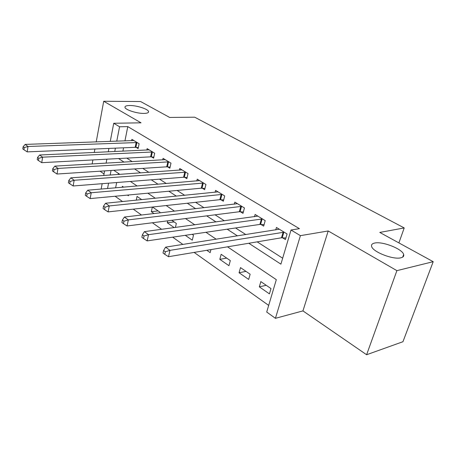 <?xml version="1.0" encoding="UTF-8"?>
<svg xmlns="http://www.w3.org/2000/svg" width="456" height="456" viewBox="0 0 456 456"><rect width="100%" height="100%" fill="white"/><g stroke="black" fill="none" stroke-linecap="round" stroke-linejoin="round"><path stroke-width="0.68" d="M143.908 113.419C136.948 113.584 125.229 109.81 124.978 107.354C124.813 106.151 126.432 105.535 129.823 105.507C136.806 105.416 148.211 109.087 148.559 111.566C148.753 112.735 147.202 113.35 143.908 113.419M400.898 257.794C393.277 259.977 372.575 251.837 371.617 246.4C371.155 244.695 372.17 243.578 374.655 243.054C382.402 241.133 402.397 248.925 403.663 254.482C404.136 256.118 403.212 257.224 400.898 257.794M100.035 171.2L104.031 173.947M110.249 141.44L113.732 123.257L141.035 122.824L103.706 101.26L140.602 101.54L169.66 117.443L194.689 117.186L404.215 227.937L379.768 232.435L433.2 261.681L402.95 341.715L366.607 354.739L396.891 270.647L328.206 230.964L300.407 235.655L275.43 318.317L266.72 312.041L276.313 279.659L227.515 246.827M328.206 230.964L302.938 310.901L366.607 354.739M302.938 310.901L275.43 318.317M115.094 196.251L122.539 201.541M133.237 209.144L141.525 215.032M152.401 222.762L161.612 229.311M172.664 237.16L182.902 244.439M194.131 252.419L268.687 305.395M103.706 101.26L96.21 141.93M94.905 149.015L94.261 152.492M92.893 159.936L92.146 163.972M433.2 261.681L396.891 270.647M118.474 173.445L118.264 174.494M116.662 182.542L115.613 187.838M270.989 288.58L260.843 281.603L259.333 286.847L269.428 293.869L270.989 288.58M250.139 274.233L240.5 267.604L239.081 272.751L248.674 279.425L250.139 274.233M230.32 260.593L221.149 254.288L219.82 259.35L228.946 265.7L230.32 260.593M210.946 249.597L210.17 252.63L206.807 250.293M185.284 235.319L192.278 240.181L193.486 235.25L192.13 234.316M175.406 227.441L176.341 223.451L171.764 220.305M167.74 220.812L167.284 222.79L174.203 227.601M159.811 212.895L159.97 212.188L152.486 207.035M152.35 207.052L151.329 211.687L154.037 213.573M141.713 199.625L137.051 196.416L136.258 200.173M123.604 187.16L122.385 186.322L122.191 187.279M128.546 194.991L128.392 195.727L127.486 195.094M248.799 243.259L280.907 264.149L291.019 230.006L299.427 228.667L127.783 126.608L124.938 140.927M123.57 147.807L122.898 151.175M126.757 158.118L132.263 161.658M142.751 168.389L148.895 172.334M159.514 179.151L166.355 183.54M177.11 190.448L184.708 195.328M195.601 202.321L204.026 207.731M215.055 214.81L224.386 220.801M235.552 227.971L245.881 234.601M257.178 241.857L282.663 258.216M282.538 237.781L285.433 239.571L287.086 233.962L276.444 227.47L275.732 229.938M260.912 224.426L263.665 226.125L265.21 220.624L255.109 214.462L254.488 216.725M240.386 211.749L242.997 213.362L244.445 207.964L234.851 202.111L234.304 204.191M220.869 199.694L223.355 201.227L224.711 195.932L215.58 190.369L215.101 192.29M202.293 188.22L204.658 189.685L205.935 184.48L197.237 179.179L196.81 180.964M184.589 177.287L186.846 178.684L188.043 173.576L179.755 168.52L179.373 170.179M167.7 166.856L169.854 168.19L170.983 163.174L163.066 158.346L162.729 159.896M151.569 156.892L153.626 158.164L154.687 153.239L147.128 148.627L146.821 150.075M136.15 147.368L138.117 148.588L139.114 143.743L131.881 139.336L131.607 140.693M398.892 242.9L404.215 227.937M113.732 123.257L119.569 126.768L116.753 141.212M127.783 126.608L119.569 126.768M291.019 230.006L300.407 235.655M101.135 189.063L102.167 183.688M103.729 175.52L104.612 170.897M106.094 163.168L106.858 159.19M108.26 151.848L108.916 148.422M111.059 170.476L110.164 175.07M108.585 183.181L107.542 188.522M216.23 239.229L205.93 232.298M194.803 224.814L185.512 218.561M174.54 211.174L166.166 205.542M155.348 198.263L147.812 193.19M137.148 186.014L130.376 181.454M119.86 174.38L113.783 170.293M118.594 158.557L124.083 162.125M134.537 168.931L140.665 172.915M151.255 179.806L158.078 184.241M168.811 191.224L176.392 196.16M187.268 203.233L195.681 208.705M206.699 215.87L216.019 221.935M227.179 229.197L237.502 235.912M115.402 148.149L114.741 151.552M266.219 285.302L259.333 286.847M158.112 210.911L151.329 211.687M174.101 221.912L167.284 222.79M226.695 258.102L219.82 259.35M245.966 271.366L239.081 272.751M284.173 232.184L169.98 250.355L165.585 247.141L279.3 229.214M285.895 238.009L281.483 237.787L168.486 256.711L169.98 250.355L165.351 251.758L163.601 250.464L163.014 253.006L164.764 254.305L165.351 251.758M164.764 254.305L168.486 256.711M165.585 247.141L163.601 250.464M262.445 218.937L148.536 234.669L144.398 231.642L257.822 216.121M264.075 224.66L259.874 224.42L147.157 240.888L148.536 234.669L144.039 236.02L142.386 234.8L141.844 237.291L143.492 238.511L144.039 236.02M143.492 238.511L147.157 240.888M144.398 231.642L142.386 234.8M241.822 206.363L128.33 219.883L124.431 217.033L237.428 203.684M243.367 211.989L239.354 211.732L127.059 225.976L128.33 219.883L123.958 221.194L122.402 220.048L121.9 222.482L123.451 223.634L123.958 221.194M123.451 223.634L127.059 225.976M124.431 217.033L122.402 220.048M222.214 194.41L109.258 205.935L105.575 203.239L218.036 191.862M223.685 199.939L219.849 199.671L108.083 211.897L109.258 205.935L105.005 207.206L103.535 206.118L103.073 208.5L104.538 209.595L105.005 207.206M104.538 209.595L108.083 211.897M105.575 203.239L103.535 206.118M203.558 183.033L91.234 192.745L87.746 190.198L199.574 180.605M204.955 188.465L201.284 188.185L90.145 198.588L91.234 192.745L87.085 193.977L85.694 192.951L85.266 195.288L86.657 196.314L87.085 193.977M86.657 196.314L90.145 198.588M87.746 190.198L85.694 192.951M185.78 172.191L74.163 180.262L70.857 177.84L181.984 169.883M187.114 177.532L183.591 177.247L73.154 185.98L74.163 180.262L70.121 181.454L68.805 180.479L68.406 182.77L69.722 183.745L70.121 181.454M69.722 183.745L73.154 185.98M70.857 177.84L68.805 180.479M168.817 161.851L57.98 168.424L54.845 166.126L165.197 159.646M170.099 167.101L166.714 166.81L57.04 174.027L57.98 168.424L54.042 169.581L52.788 168.657L52.417 170.897L53.666 171.826L54.042 169.581M53.666 171.826L57.04 174.027M54.845 166.126L52.788 168.657M152.623 151.979L42.613 157.177L39.632 155L149.163 149.87M153.849 157.132L150.594 156.841L41.741 162.678L42.613 157.177L38.766 158.306L37.58 157.428L37.238 159.629L38.424 160.506L38.766 158.306M38.424 160.506L41.741 162.678M39.632 155L37.58 157.428M137.142 142.54L28.004 146.49L25.165 144.415L133.83 140.522M138.322 147.607L135.187 147.311L27.195 151.882L28.004 146.49L24.248 147.584L23.119 146.752L22.8 148.907L23.929 149.745L24.248 147.584M23.929 149.745L27.195 151.882M25.165 144.415L23.119 146.752M283.871 232.167L282.235 237.758M283.125 232.184L281.483 237.787M262.149 218.914L260.615 224.403M261.402 218.926L259.874 224.42M241.526 206.34L240.09 211.721M240.791 206.34L239.354 211.732M221.924 194.381L220.579 199.671M221.194 194.381L219.849 199.671M203.273 183.004L202.008 188.197M202.544 182.998L201.284 188.185M185.495 172.168L184.309 177.259M184.777 172.151L183.591 177.247M168.543 161.823L167.426 166.828M167.831 161.806L166.714 166.81M152.35 151.951L151.301 156.864M151.643 151.922L150.594 156.841M136.874 142.511L135.882 147.339M136.173 142.477L135.187 147.311M403.663 254.482L402.728 257.07M148.559 111.566L148.394 112.347"/></g></svg>
